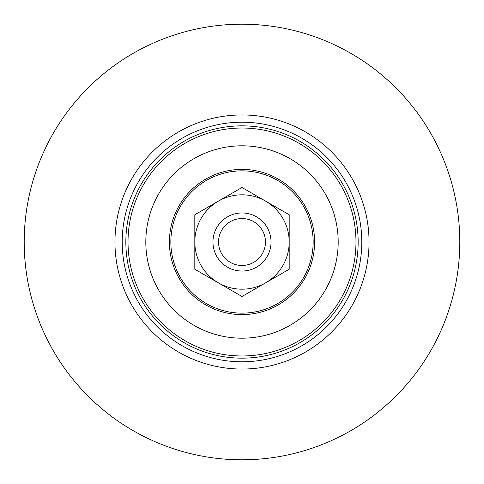 <?xml version="1.0" encoding="UTF-8"?>
<svg xmlns="http://www.w3.org/2000/svg" width="484" height="484" viewBox="0 0 484 484"><rect width="100%" height="100%" fill="white"/><g stroke="black" fill="none" stroke-linecap="round" stroke-linejoin="round"><path stroke-width="0.73" d="M125.84 242A116.16 116.16 0 0 0 242 358.16A116.16 116.16 0 0 0 358.16 242A116.16 116.16 0 0 0 242 125.84A116.16 116.16 0 0 0 125.84 242M114.95 242A127.05 127.05 0 0 0 242 369.05A127.05 127.05 0 0 0 369.05 242A127.05 127.05 0 0 0 242 114.95A127.05 127.05 0 0 0 114.95 242M459.8 242A217.8 217.8 0 0 0 242 24.2A217.8 217.8 0 0 0 24.2 242A217.8 217.8 0 0 0 242 459.8A217.8 217.8 0 0 0 459.8 242M256.52 267.15A29.04 29.04 0 0 1 216.85 256.52A29.04 29.04 0 0 1 227.48 216.85A29.04 29.04 0 0 1 267.15 227.48A29.04 29.04 0 0 1 256.52 267.15M253.737 262.328A23.474 23.474 0 0 1 221.672 253.737A23.474 23.474 0 0 1 230.263 221.672A23.474 23.474 0 0 1 262.328 230.263A23.474 23.474 0 0 1 253.737 262.328M265.595 282.868A47.19 47.19 0 0 1 194.81 242L194.81 214.757L218.405 201.132A47.19 47.19 0 0 1 289.19 242A47.19 47.19 0 0 1 265.595 282.868L242 296.492L194.81 269.243L194.81 242A47.19 47.19 0 0 1 218.405 201.132L242 187.508L289.19 214.757L289.19 269.243L265.595 282.868M205.27 153.095A96.195 96.195 0 0 0 153.095 278.73A96.195 96.195 0 0 0 278.73 330.905A96.195 96.195 0 0 0 330.905 205.27A96.195 96.195 0 0 0 205.27 153.095M286.359 349.357A116.16 116.16 0 0 0 349.357 197.641A116.16 116.16 0 0 0 197.641 134.643A116.16 116.16 0 0 0 134.643 286.359A116.16 116.16 0 0 0 286.359 349.357A116.16 116.16 0 0 0 349.357 197.641A116.16 116.16 0 0 0 197.641 134.643M176.243 269.171A71.148 71.148 0 0 0 269.171 307.757A71.148 71.148 0 0 0 307.757 214.829A71.148 71.148 0 0 0 214.829 176.243A71.148 71.148 0 0 0 176.243 269.171M309.101 214.279A72.6 72.6 0 0 1 269.721 309.101A72.6 72.6 0 0 1 174.899 269.721A72.6 72.6 0 0 1 214.279 174.899A72.6 72.6 0 0 1 309.101 214.279M122.21 242A119.79 119.79 0 0 0 242 361.79A119.79 119.79 0 0 0 361.79 242A119.79 119.79 0 0 0 242 122.21A119.79 119.79 0 0 0 122.21 242M285.524 347.343A113.982 113.982 0 0 0 347.343 198.476A113.982 113.982 0 0 0 198.476 136.657A113.982 113.982 0 0 0 136.657 285.524A113.982 113.982 0 0 0 285.524 347.343"/></g></svg>
